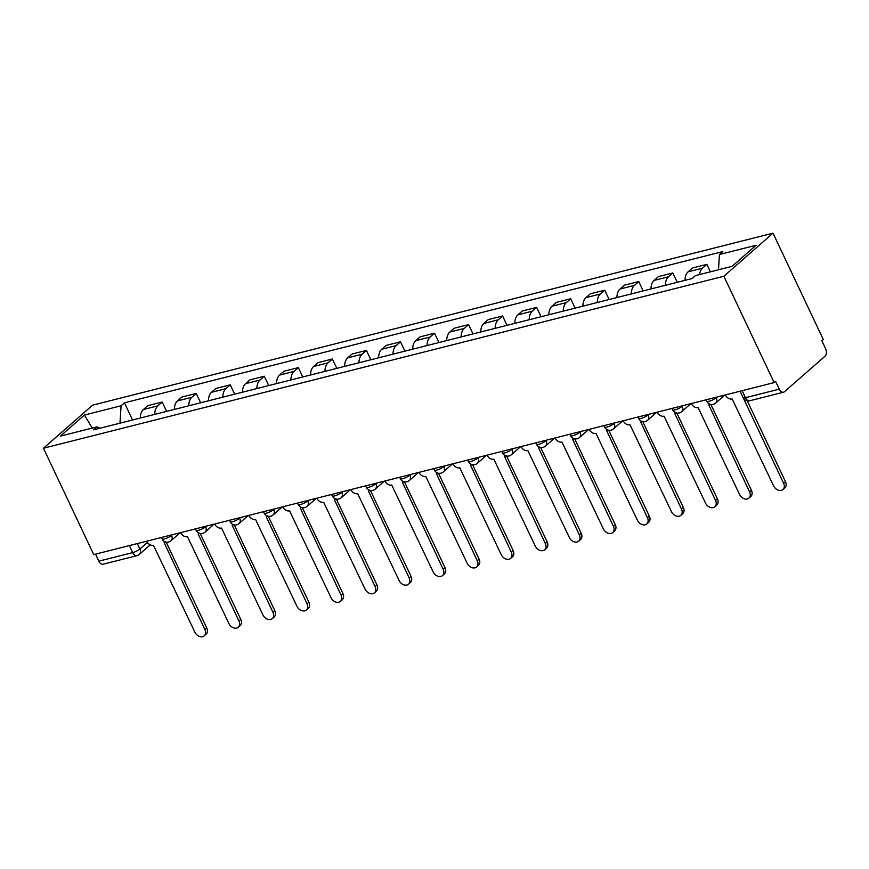 <?xml version="1.0" encoding="UTF-8"?>
<svg xmlns="http://www.w3.org/2000/svg" width="869" height="869" viewBox="0 0 869 869"><rect width="100%" height="100%" fill="white"/><g stroke="black" fill="none" stroke-linecap="round" stroke-linejoin="round"><path stroke-width="1.3" d="M774.149 382.599L775.582 381.35L779.276 389.16A5.735 3.563 75.8 0 0 783.545 392.212A5.735 3.563 75.8 0 0 784.522 391.691L825.072 356.149A5.735 3.563 75.8 0 0 825.55 348.599L821.857 340.789L823.291 339.529L773.008 233.164L92.592 405.16L43.45 448.23L723.866 276.244L774.149 382.599L93.733 554.596L43.45 448.23M129.362 545.591L132.675 552.608A5.735 3.563 -104.2 0 0 136.954 555.66L103.129 564.209A5.735 3.563 -104.2 0 1 98.849 561.157L132.675 552.608A5.735 1.358 -25.3 0 0 139.909 548.991L147.35 542.473M95.536 554.14L98.849 561.157M773.008 233.164L723.866 276.244M699.556 274.571A13.198 8.19 -104.2 0 1 702.5 268.184L706.866 264.35L692.463 267.989L688.096 271.823A13.198 8.19 75.8 0 0 685.011 280.339M710.407 271.823L706.866 264.35M665.372 285.304A13.198 8.19 -104.2 0 1 668.457 276.787L672.823 272.953L658.42 276.592L654.053 280.426A13.198 8.19 75.8 0 0 650.968 288.953M677.244 282.306L672.823 272.953M631.328 293.918A13.198 8.19 -104.2 0 1 634.413 285.39L638.78 281.556L624.376 285.206L620.01 289.029A13.198 8.19 75.8 0 0 616.925 297.556M643.201 290.909L638.78 281.556M597.285 302.521A13.198 8.19 -104.2 0 1 600.37 293.994L604.737 290.17L590.333 293.809L585.967 297.632A13.198 8.19 75.8 0 0 582.882 306.16M609.158 299.512L604.737 290.17M563.242 311.124A13.198 8.19 -104.2 0 1 566.327 302.597L570.694 298.773L556.29 302.412L551.924 306.246A13.198 8.19 75.8 0 0 548.839 314.763M575.115 308.126L570.694 298.773M529.199 319.727A13.198 8.19 -104.2 0 1 532.284 311.211L536.651 307.376L522.247 311.015L517.881 314.85A13.198 8.19 75.8 0 0 514.796 323.366M541.072 316.729L536.651 307.376M495.156 328.33A13.198 8.19 -104.2 0 1 498.241 319.814L502.608 315.979L488.204 319.618L483.837 323.453A13.198 8.19 75.8 0 0 480.753 331.98M507.029 325.332L502.608 315.979M461.113 336.944A13.198 8.19 -104.2 0 1 464.198 328.417L468.565 324.582L454.172 328.232L449.794 332.056A13.198 8.19 75.8 0 0 446.709 340.583M472.986 333.935L468.565 324.582M427.07 345.547A13.198 8.19 -104.2 0 1 430.155 337.02L434.522 333.196L420.129 336.835L415.751 340.659A13.198 8.19 75.8 0 0 412.666 349.186M438.943 342.538L434.522 333.196M393.027 354.15A13.198 8.19 -104.2 0 1 396.112 345.623L400.479 341.799L386.086 345.438L381.708 349.273A13.198 8.19 75.8 0 0 378.623 357.789M404.9 351.152L400.479 341.799M358.984 362.753A13.198 8.19 -104.2 0 1 362.069 354.237L366.436 350.403L352.043 354.041L347.665 357.876A13.198 8.19 75.8 0 0 344.58 366.392M370.857 359.755L366.436 350.403M324.941 371.356A13.198 8.19 -104.2 0 1 328.026 362.84L332.392 359.006L318 362.645L313.622 366.479A13.198 8.19 75.8 0 0 310.537 375.006M336.814 368.358L332.392 359.006M290.898 379.97A13.198 8.19 -104.2 0 1 293.983 371.443L298.36 367.609L283.957 371.259L279.579 375.082A13.198 8.19 75.8 0 0 276.494 383.609M302.77 376.961L298.36 367.609M256.855 388.573A13.198 8.19 -104.2 0 1 259.94 380.046L264.317 376.223L249.914 379.862L245.536 383.685A13.198 8.19 75.8 0 0 242.451 392.212M268.727 385.564L264.317 376.223M222.812 397.176A13.198 8.19 -104.2 0 1 225.897 388.649L230.274 384.826L215.87 388.465L211.493 392.299A13.198 8.19 75.8 0 0 208.408 400.815M234.684 394.178L230.274 384.826M188.769 405.78A13.198 8.19 -104.2 0 1 191.853 397.263L196.231 393.429L181.827 397.068L177.45 400.902A13.198 8.19 75.8 0 0 174.365 409.418M200.641 402.781L196.231 393.429M154.725 414.383A13.198 8.19 -104.2 0 1 157.81 405.866L162.188 402.032L147.784 405.671L143.407 409.505A13.198 8.19 75.8 0 0 140.322 418.032M166.598 411.385L162.188 402.032M718.478 269.781L719.445 254.519L756.106 245.254L732.046 266.359L695.385 275.625L692.017 278.569L93.646 429.829L97.013 426.875L60.352 436.14L84.423 415.045L121.084 405.78L119.965 423.17M719.445 254.519L722.812 251.575L124.452 402.825L121.084 405.78M132.555 419.988L124.452 402.825M99.87 428.254L97.013 426.875M92.266 428.08L84.423 415.045M725.354 394.939L725.409 395.037A5.735 4.291 -131.2 0 0 732.154 398.98L773.584 485.847A6.604 4.932 -131.2 0 0 782.958 489.551A6.604 4.932 -131.2 0 0 783.621 483.316L743.212 397.817M747.275 400.848L785.489 481.687A6.604 4.932 48.8 0 1 784.816 487.911L782.958 489.551M691.311 403.542L691.366 403.651A5.735 4.291 -131.2 0 0 698.111 407.583L739.541 494.461A6.604 4.932 -131.2 0 0 748.915 498.154A6.604 4.932 -131.2 0 0 749.578 491.919L708.8 404.878A5.735 4.291 -131.2 0 0 710.125 404.226M710.853 404.411L751.446 490.29A6.604 4.932 48.8 0 1 750.773 496.514L748.915 498.154M657.268 412.145L657.322 412.254A5.735 4.291 -131.2 0 0 664.068 416.186L705.498 503.064A6.604 4.932 -131.2 0 0 714.872 506.757A6.604 4.932 -131.2 0 0 715.535 500.522L674.757 413.481A5.735 4.291 -131.2 0 0 676.082 412.829M676.81 413.014L717.403 498.893A6.604 4.932 48.8 0 1 716.729 505.128L714.872 506.757M623.225 420.748L623.279 420.857A5.735 4.291 -131.2 0 0 630.025 424.789L671.455 511.667A6.604 4.932 -131.2 0 0 680.829 515.36A6.604 4.932 -131.2 0 0 681.492 509.125L640.714 422.095A5.735 4.291 -131.2 0 0 642.039 421.432M642.767 421.617L683.36 507.496A6.604 4.932 48.8 0 1 682.686 513.731L680.829 515.36M589.182 429.362L589.236 429.46A5.735 4.291 -131.2 0 0 595.982 433.403L637.411 520.27A6.604 4.932 -131.2 0 0 646.786 523.964A6.604 4.932 -131.2 0 0 647.448 517.739L606.671 430.698A5.735 4.291 -131.2 0 0 607.996 430.036M608.724 430.22L649.317 516.099A6.604 4.932 48.8 0 1 648.643 522.334L646.786 523.964M555.139 437.965L555.193 438.063A5.735 4.291 -131.2 0 0 561.939 442.006L603.368 528.873A6.604 4.932 -131.2 0 0 612.743 532.578A6.604 4.932 -131.2 0 0 613.405 526.342L572.628 439.301A5.735 4.291 -131.2 0 0 573.953 438.649M574.681 438.823L615.274 524.713A6.604 4.932 48.8 0 1 614.6 530.937L612.743 532.578M521.096 446.568L521.15 446.677A5.735 4.291 -131.2 0 0 527.896 450.609L569.325 537.487A6.604 4.932 -131.2 0 0 578.7 541.181A6.604 4.932 -131.2 0 0 579.362 534.946L538.584 447.904A5.735 4.291 -131.2 0 0 539.91 447.253M540.637 447.437L581.231 533.316A6.604 4.932 48.8 0 1 580.557 539.54L578.7 541.181M487.053 455.171L487.107 455.28A5.735 4.291 -131.2 0 0 493.853 459.212L535.282 546.09A6.604 4.932 -131.2 0 0 544.657 549.784A6.604 4.932 -131.2 0 0 545.319 543.549L504.541 456.507A5.735 4.291 -131.2 0 0 505.867 455.856M506.594 456.04L547.188 541.919A6.604 4.932 48.8 0 1 546.514 548.154L544.657 549.784M453.01 463.774L453.064 463.883A5.735 4.291 -131.2 0 0 459.81 467.815L501.239 554.694A6.604 4.932 -131.2 0 0 510.614 558.387A6.604 4.932 -131.2 0 0 511.276 552.152L470.498 465.121A5.735 4.291 -131.2 0 0 471.824 464.459M472.551 464.643L513.144 550.522A6.604 4.932 48.8 0 1 512.471 556.757L510.614 558.387M418.967 472.388L419.021 472.486A5.735 4.291 -131.2 0 0 425.767 476.429L467.196 563.297A6.604 4.932 -131.2 0 0 476.57 566.99A6.604 4.932 -131.2 0 0 477.233 560.766L436.455 473.724A5.735 4.291 -131.2 0 0 437.78 473.062M438.508 473.247L479.101 559.125A6.604 4.932 48.8 0 1 478.428 565.361L476.57 566.99M384.924 480.991L384.978 481.089A5.735 4.291 -131.2 0 0 391.723 485.032L433.153 571.9A6.604 4.932 -131.2 0 0 442.527 575.604A6.604 4.932 -131.2 0 0 443.19 569.369L402.423 482.328A5.735 4.291 -131.2 0 0 403.737 481.676M404.465 481.85L445.058 567.739A6.604 4.932 48.8 0 1 444.385 573.964L442.527 575.604M350.88 489.595L350.935 489.703A5.735 4.291 -131.2 0 0 357.68 493.635L399.11 580.514A6.604 4.932 -131.2 0 0 408.484 584.207A6.604 4.932 -131.2 0 0 409.147 577.972L368.38 490.931A5.735 4.291 -131.2 0 0 369.694 490.279M370.422 490.464L411.015 576.343A6.604 4.932 48.8 0 1 410.342 582.567L408.484 584.207M316.837 498.198L316.892 498.306A5.735 4.291 -131.2 0 0 323.637 502.239L365.067 589.117A6.604 4.932 -131.2 0 0 374.441 592.81A6.604 4.932 -131.2 0 0 375.104 586.575L334.337 499.534A5.735 4.291 -131.2 0 0 335.651 498.882M336.379 499.067L376.972 584.946A6.604 4.932 48.8 0 1 376.299 591.181L374.441 592.81M282.794 506.801L282.849 506.909A5.735 4.291 -131.2 0 0 289.594 510.842L331.024 597.72A6.604 4.932 -131.2 0 0 340.398 601.413A6.604 4.932 -131.2 0 0 341.061 595.178L300.294 508.148A5.735 4.291 -131.2 0 0 301.608 507.485M302.336 507.67L342.929 593.549A6.604 4.932 48.8 0 1 342.256 599.784L340.398 601.413M248.762 515.415L248.806 515.513A5.735 4.291 -131.2 0 0 255.551 519.456L296.981 606.323A6.604 4.932 -131.2 0 0 306.355 610.016A6.604 4.932 -131.2 0 0 307.018 603.792L266.251 516.751A5.735 4.291 -131.2 0 0 267.565 516.088M268.293 516.273L308.886 602.152A6.604 4.932 48.8 0 1 308.213 608.387L306.355 610.016M214.719 524.018L214.762 524.116A5.735 4.291 -131.2 0 0 221.508 528.059L262.938 614.926A6.604 4.932 -131.2 0 0 272.312 618.63A6.604 4.932 -131.2 0 0 272.975 612.395L232.208 525.354A5.735 4.291 -131.2 0 0 233.522 524.702M234.25 524.876L274.843 610.766A6.604 4.932 48.8 0 1 274.169 616.99L272.312 618.63M180.676 532.621L180.719 532.73A5.735 4.291 -131.2 0 0 187.465 536.662L228.895 623.54A6.604 4.932 -131.2 0 0 238.269 627.233A6.604 4.932 -131.2 0 0 238.932 620.998L198.165 533.957A5.735 4.291 -131.2 0 0 199.479 533.305M200.207 533.49L240.8 619.369A6.604 4.932 48.8 0 1 240.126 625.593L238.269 627.233M146.633 541.224L146.676 541.333A5.735 4.291 -131.2 0 0 153.422 545.265L194.852 632.143A6.604 4.932 -131.2 0 0 204.226 635.836A6.604 4.932 -131.2 0 0 204.899 629.601L164.122 542.56A5.735 4.291 -131.2 0 0 165.436 541.908M166.164 542.093L206.757 627.972A6.604 4.932 48.8 0 1 206.083 634.207L204.226 635.836M161.352 537.498L162.014 538.899A5.735 1.358 -25.3 0 0 164.339 538.965A5.735 1.358 -25.3 0 0 171.573 535.347L172.247 534.75M171.389 534.967L171.573 535.347A5.735 4.291 48.8 0 1 170.987 540.768L180.111 532.762M195.395 528.895L196.057 530.296A5.735 1.358 -25.3 0 0 198.382 530.351A5.735 1.358 -25.3 0 0 205.616 526.744L206.29 526.147M205.432 526.364L205.616 526.744A5.735 4.291 48.8 0 1 205.03 532.154L214.154 524.159M229.438 520.292L230.1 521.693A5.735 1.358 -25.3 0 0 232.425 521.748A5.735 1.358 -25.3 0 0 239.659 518.13L240.333 517.544M239.475 517.761L239.659 518.13A5.735 4.291 48.8 0 1 239.073 523.551L248.197 515.556M263.481 511.689L264.143 513.079A5.735 1.358 -25.3 0 0 266.468 513.144A5.735 1.358 -25.3 0 0 273.702 509.527L274.376 508.93M273.518 509.147L273.702 509.527A5.735 4.291 48.8 0 1 273.116 514.948L282.24 506.942M297.524 503.086L298.186 504.476A5.735 1.358 -25.3 0 0 300.511 504.541A5.735 1.358 -25.3 0 0 307.735 500.924L308.419 500.327M307.561 500.544L307.735 500.924A5.735 4.291 48.8 0 1 307.159 506.345L316.283 498.339M331.567 494.472L332.23 495.873A5.735 1.358 -25.3 0 0 334.554 495.938A5.735 1.358 -25.3 0 0 341.778 492.321L342.462 491.724M341.604 491.941L341.778 492.321A5.735 4.291 48.8 0 1 341.202 497.741L350.326 489.736M365.61 485.869L366.273 487.27A5.735 1.358 -25.3 0 0 368.597 487.324A5.735 1.358 -25.3 0 0 375.821 483.718L376.505 483.121M375.647 483.338L375.821 483.718A5.735 4.291 48.8 0 1 375.245 489.128L384.37 481.133M399.653 477.266L400.316 478.667A5.735 1.358 -25.3 0 0 402.64 478.721A5.735 1.358 -25.3 0 0 409.864 475.104L410.548 474.517M409.69 474.735L409.864 475.104A5.735 4.291 48.8 0 1 409.288 480.524L418.413 472.53M433.696 468.663L434.359 470.053A5.735 1.358 -25.3 0 0 436.683 470.118A5.735 1.358 -25.3 0 0 443.907 466.501L444.591 465.903M443.733 466.121L443.907 466.501A5.735 4.291 48.8 0 1 443.331 471.921L452.456 463.916M467.739 460.059L468.402 461.45A5.735 1.358 -25.3 0 0 470.726 461.515A5.735 1.358 -25.3 0 0 477.95 457.898L478.634 457.3M477.776 457.518L477.95 457.898A5.735 4.291 48.8 0 1 477.374 463.318L486.499 455.313M501.782 451.445L502.445 452.847A5.735 1.358 -25.3 0 0 504.77 452.912A5.735 1.358 -25.3 0 0 511.993 449.295L512.677 448.697M511.819 448.915L511.993 449.295A5.735 4.291 48.8 0 1 511.417 454.715L520.542 446.709M535.825 442.842L536.488 444.244A5.735 1.358 -25.3 0 0 538.813 444.298A5.735 1.358 -25.3 0 0 546.036 440.692L546.72 440.094M545.862 440.311L546.036 440.692A5.735 4.291 48.8 0 1 545.46 446.101L554.585 438.106M569.868 434.239L570.531 435.641A5.735 1.358 -25.3 0 0 572.856 435.695A5.735 1.358 -25.3 0 0 580.079 432.078L580.764 431.491M579.905 431.708L580.079 432.078A5.735 4.291 48.8 0 1 579.504 437.498L588.628 429.503M603.912 425.636L604.574 427.027A5.735 1.358 -25.3 0 0 606.899 427.092A5.735 1.358 -25.3 0 0 614.122 423.475L614.807 422.877M613.948 423.094L614.122 423.475A5.735 4.291 48.8 0 1 613.547 428.895L622.671 420.889M637.955 417.033L638.617 418.423A5.735 1.358 -25.3 0 0 640.942 418.489A5.735 1.358 -25.3 0 0 648.165 414.871L648.85 414.274M647.992 414.491L648.165 414.871A5.735 4.291 48.8 0 1 647.59 420.292L656.714 412.286M671.998 408.419L672.66 409.82A5.735 1.358 -25.3 0 0 674.985 409.886A5.735 1.358 -25.3 0 0 682.208 406.268L682.893 405.671M682.035 405.888L682.208 406.268A5.735 4.291 48.8 0 1 681.633 411.689L690.757 403.683M706.041 399.816L706.703 401.217A5.735 1.358 -25.3 0 0 709.028 401.272A5.735 1.358 -25.3 0 0 716.252 397.665L716.936 397.068M716.078 397.285L716.252 397.665A5.735 4.291 48.8 0 1 715.676 403.075L724.8 395.08M137.345 543.57L139.909 548.991A5.735 4.291 -131.2 0 1 139.322 554.411L150.207 544.874M177.45 400.902L191.853 397.263M211.493 392.299L225.897 388.649M245.536 383.685L259.94 380.046M279.579 375.082L293.983 371.443M313.622 366.479L328.026 362.84M347.665 357.876L362.069 354.237M381.708 349.273L396.112 345.623M415.751 340.659L430.155 337.02M449.794 332.056L464.198 328.417M483.837 323.453L498.241 319.814M517.881 314.85L532.284 311.211M551.924 306.246L566.327 302.597M585.967 297.632L600.37 293.994M620.01 289.029L634.413 285.39M654.053 280.426L668.457 276.787M688.096 271.823L702.5 268.184M143.407 409.505L157.81 405.866M740.084 391.213L743.125 397.654A5.735 1.358 -25.3 0 0 745.45 397.709L779.276 389.16M742.137 390.692L745.45 397.709A5.735 3.563 -104.2 0 0 749.719 400.761L783.545 392.212M783.621 483.316L785.489 481.687M749.578 491.919L751.446 490.29M715.535 500.522L717.403 498.893M681.492 509.125L683.36 507.496M647.448 517.739L649.317 516.099M613.405 526.342L615.274 524.713M579.362 534.946L581.231 533.316M545.319 543.549L547.188 541.919M511.276 552.152L513.144 550.522M477.233 560.766L479.101 559.125M443.19 569.369L445.058 567.739M409.147 577.972L411.015 576.343M375.104 586.575L376.972 584.946M341.061 595.178L342.929 593.549M307.018 603.792L308.886 602.152M272.975 612.395L274.843 610.766M238.932 620.998L240.8 619.369M204.899 629.601L206.757 627.972M706.703 401.217A5.735 5.735 0 0 0 715.676 403.075M672.66 409.82A5.735 5.735 0 0 0 681.633 411.689M638.617 418.423A5.735 5.735 0 0 0 647.59 420.292M604.574 427.027A5.735 5.735 0 0 0 613.547 428.895M570.531 435.641A5.735 5.735 0 0 0 579.504 437.498M536.488 444.244A5.735 5.735 0 0 0 545.46 446.101M502.445 452.847A5.735 5.735 0 0 0 511.417 454.715M468.402 461.45A5.735 5.735 0 0 0 477.374 463.318M434.359 470.053A5.735 5.735 0 0 0 443.331 471.921M400.316 478.667A5.735 5.735 0 0 0 409.288 480.524M366.273 487.27A5.735 5.735 0 0 0 375.245 489.128M332.23 495.873A5.735 5.735 0 0 0 341.202 497.741M298.186 504.476A5.735 5.735 0 0 0 307.159 506.345M264.143 513.079A5.735 5.735 0 0 0 273.116 514.948M230.1 521.693A5.735 5.735 0 0 0 239.073 523.551M196.057 530.296A5.735 5.735 0 0 0 205.03 532.154M162.014 538.899A5.735 5.735 0 0 0 170.987 540.768M136.954 555.66A5.735 5.735 0 0 0 139.322 554.411M743.125 397.654A5.735 5.735 0 0 0 749.719 400.761"/></g></svg>
